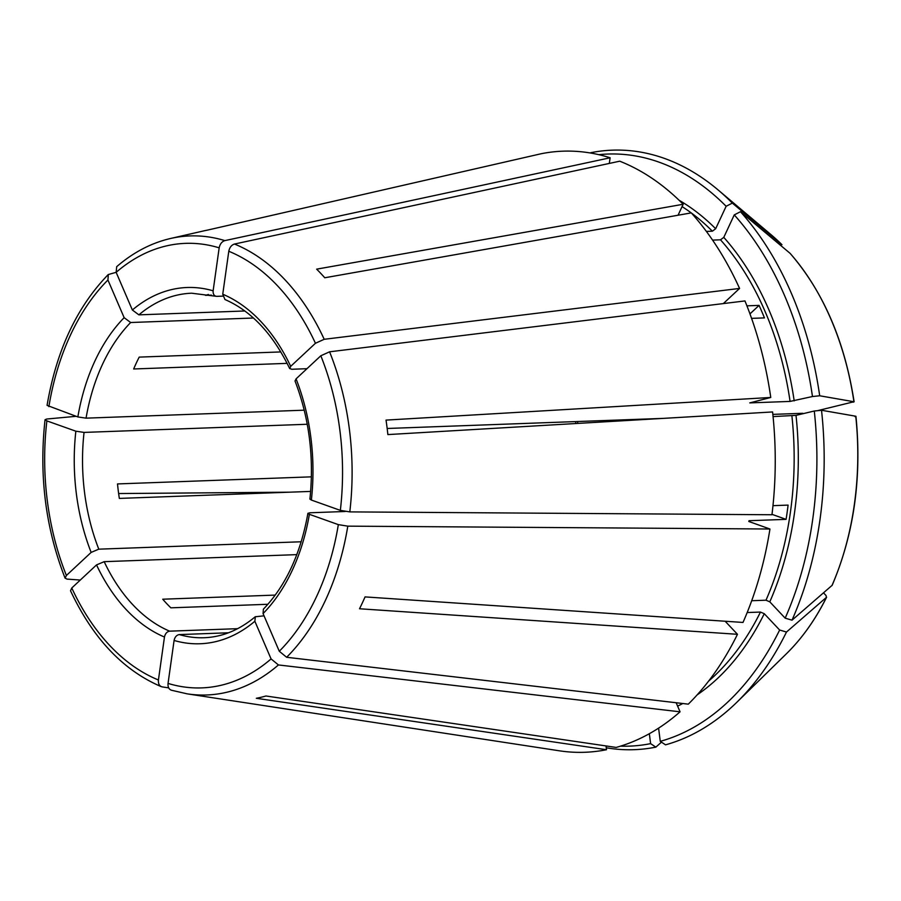<?xml version="1.0" encoding="UTF-8"?>
<svg xmlns="http://www.w3.org/2000/svg" width="901" height="901" viewBox="0 0 901 901"><rect width="100%" height="100%" fill="white"/><g stroke="black" fill="none" stroke-linecap="round" stroke-linejoin="round"><path stroke-width="1.35" d="M71.776 587.993A222.412 148.823 -92.1 0 0 158.43 679.985L164.466 637.03C165.243 633.606 166.967 631.646 169.625 631.162A172.384 115.339 87.9 0 1 104.178 561.672L96.531 564.904L71.776 587.993L70.548 590.696M168.048 683.408A222.412 148.823 -92.1 0 0 271.077 658.924L254.859 621.251A178.252 119.27 87.9 0 1 174.084 640.453L168.048 683.408C167.766 687.238 169.005 689.535 171.742 690.301M174.084 640.453C174.862 637.03 176.585 635.07 179.243 634.586L228.471 632.784M254.859 621.251L255.332 616.757L264.038 615.833M345.241 511.486L309.876 512.782L307.984 513.345L309.37 514.313A178.252 119.27 87.9 0 1 263.069 613.592L263.385 609.256M295.089 380.965L296.069 378.859A178.252 119.27 87.9 0 1 311.374 500.055L309.989 499.098M606.249 747.785A299.965 200.709 -92.1 0 0 655.86 747.132L661.458 742.142M289.683 368.577C272.969 334.034 251.39 311.025 224.957 299.526L222.75 294.222A178.252 119.27 87.9 0 1 290.685 366.347L289.728 368.509L291.755 369.264L306.959 368.7M697.171 694.851A268.475 179.637 -92.1 0 0 764.273 613.705L779.635 630.024A296.238 198.22 -92.1 0 1 660.264 741.343L658.597 728.143M244.835 310.98L138.878 314.854L132.368 310A178.252 119.27 87.9 0 1 213.132 290.809C212.951 294.199 214.145 296.057 216.691 296.35L215.699 296.215M769.803 601.845A268.475 179.637 -92.1 0 0 796.011 415.361L814.29 411.014A296.238 198.22 -92.1 0 1 785.176 618.165L769.803 601.845L765.996 600.201L751.704 600.719M304.234 410.18L86.057 418.154L77.858 416.938A178.252 119.27 87.9 0 1 124.147 317.67L130.656 322.513L253.451 318.019M794.186 400.877A268.475 179.637 -92.1 0 0 723.785 237.368L734.259 214.9A296.238 198.22 -92.1 0 1 812.465 396.53L790.076 401.418L749.767 402.893L770.76 397.465A300.743 201.238 -92.1 0 0 744.958 300.934L329.586 351.807L320.824 355.771L296.069 378.859M723.785 237.368L720.496 239.812L712.567 240.105M678.059 215.226L683.172 204.268L316.645 269.151A236.006 157.923 87.9 0 1 324.765 277.767L691.292 212.884A300.743 201.238 -92.1 0 1 739.575 288.433L723.334 303.592M734.259 214.9L740.453 211.712L790.143 253.384C823.435 291.879 844.766 341.355 854.114 401.823M263.069 613.592L279.287 651.254L286.642 657.279L688.285 704.154A300.743 201.238 -92.1 0 0 737.468 634.304L725.159 621.24M287.137 363.362L133.663 368.982A172.384 115.339 87.9 0 1 139.204 357.111L280.83 351.931M311.374 500.055L340.341 510.371L349.802 511.892L771.954 514.753A300.743 201.238 -92.1 0 0 772.585 411.948L387.869 434.586A236.006 157.923 87.9 0 0 386.033 420.103L770.76 397.465M772.011 514.347L786.089 519.359A265.536 177.677 -92.1 0 0 788.093 505.101L772.979 505.652M310.642 491.417L119.337 498.411A172.384 115.339 87.9 0 1 117.513 483.927L311.397 476.843M749.97 313.886L759.07 305.394A265.536 177.677 -92.1 0 1 764.453 317.895L751.58 318.368M275.244 595.088L162.732 599.21A172.384 115.339 87.9 0 0 170.852 607.826L267.901 604.278M213.132 290.809L219.168 247.843C219.979 244.002 221.871 241.592 224.856 240.612L610.112 157.776L609.324 163.43M222.761 296.136L216.691 296.35M680.064 711.813A300.743 201.238 -92.1 0 1 616.149 747.425L265.975 695.989A236.006 157.923 87.9 0 1 256.323 698.286L606.497 749.722A300.743 201.238 -92.1 0 1 559.296 750.792L187.183 693.849A229.676 153.688 -92.1 0 0 278.432 664.949L680.064 711.813L676.155 702.735M660.264 741.343L665.512 744.834A299.965 200.709 -92.1 0 0 736.939 702.183A299.965 200.709 -92.1 0 0 786.483 632.04L826.622 597.183C815.484 619.528 802.07 638.392 786.404 653.777A245.444 164.241 -92.1 0 0 826.431 597.431L826.026 595.516L823.537 592.869M124.147 317.67L107.929 279.997L108.323 274.535L116.139 272.316M764.273 613.705L760.467 612.061L747.177 612.545M779.635 630.024L786.483 632.04M309.37 514.313L338.337 524.63L347.797 526.15L769.95 529.011A300.743 201.238 -92.1 0 1 742.998 622.445L365.051 596.901A236.006 157.923 87.9 0 1 359.522 608.761L737.468 634.304M77.858 416.938L47.122 405.405M301.193 541.771L98.795 549.171A172.384 115.339 87.9 0 1 84.052 432.412L307.252 424.258M91.147 552.403A178.252 119.27 87.9 0 1 75.853 431.196L46.875 420.891A222.412 148.823 -92.1 0 0 66.392 575.48L91.147 552.403L98.795 549.171M66.392 575.48L65.142 578.138L67.012 579.106L80.302 580.041M796.011 415.361L773.069 416.589M814.29 411.014L821.521 410.259L855.759 416.228L855.038 416.679M598.838 154.668A296.238 198.22 -92.1 0 1 726.138 206.273L715.664 228.741L712.376 231.197L706.384 231.411M759.07 305.394L746.929 305.844M786.089 519.359L749.046 520.71L748.787 521.476L749.046 520.71A265.536 177.677 -92.1 0 1 748.911 521.521M785.176 618.165L792.013 620.17A299.965 200.709 -92.1 0 0 821.521 410.259M792.013 620.17L832.164 585.29M812.465 396.53L819.696 395.776A299.965 200.709 -92.1 0 0 740.453 211.712M819.696 395.776L853.934 401.745L817.455 410.687M789.997 253.249A245.444 164.241 -92.1 0 1 853.934 401.745L853.202 402.184M726.138 206.273L732.333 203.097A299.965 200.709 -92.1 0 0 718.21 190.032A299.965 200.709 -92.1 0 0 590.752 152.708L590.425 152.99M732.333 203.097L781.967 244.712M769.95 529.011L748.787 521.476M620.462 746.163A296.238 198.22 -92.1 0 0 650.601 743.64L649.351 733.707M650.601 743.64L655.86 747.132M606.024 745.938L606.497 749.722M683.172 204.268A300.743 201.238 -92.1 0 0 619.73 161.189L234.474 244.036C231.489 245.016 229.597 247.426 228.786 251.266L222.75 294.222M610.112 157.776A300.743 201.238 -92.1 0 0 541.197 153.733L207.162 230.183A236.006 157.923 87.9 0 0 203.221 231.016L170.537 238.483C151.199 242.988 133.247 252.381 116.691 266.673L116.15 272.339L132.368 310M211.431 295.123L205.451 295.337A172.384 115.339 87.9 0 1 208.446 294.492M237.627 628.673L169.625 631.162M296.801 554.633L104.178 561.672M802.825 413.289L772.844 414.381M662.787 418.402L387.171 428.482M75.853 431.196L84.052 432.412M290.685 366.347L315.44 343.27L324.202 339.294L739.575 288.433M46.875 420.891L45.118 419.686L46.796 419.021L76.112 416.318M271.077 658.924L278.432 664.949M158.43 679.985C158.148 683.814 159.387 686.111 162.124 686.877L168.701 687.88M161.256 686.63L162.124 686.877M289.626 492.183L118.628 493.545M164.466 637.03A178.252 119.27 87.9 0 1 96.531 564.904M255.321 616.701C239.362 630.013 222.344 637.03 204.268 637.728A172.384 115.339 87.9 0 1 179.243 634.586M677.608 706.102A268.475 179.637 -92.1 0 0 682.789 703.512M138.878 314.854A172.384 115.339 87.9 0 1 191.665 293.208L215.711 296.238M86.057 418.154A172.384 115.339 87.9 0 1 130.656 322.513M790.076 401.418A265.536 177.677 -92.1 0 0 720.496 239.812M712.376 231.197A265.536 177.677 -92.1 0 0 691.439 213.053M691.225 212.895A265.536 177.677 -92.1 0 0 682.08 206.611M708.558 681.167A265.536 177.677 -92.1 0 0 760.467 612.061M765.996 600.201A265.536 177.677 -92.1 0 0 791.9 415.902M831.961 585.571A245.444 164.241 -92.1 0 0 855.759 416.228M781.888 244.633A245.444 164.241 -92.1 0 0 771.076 234.699L718.21 190.032M715.664 228.741A268.475 179.637 -92.1 0 0 679.084 200.247M575.671 423.538A172.384 115.339 87.9 0 1 575.829 421.589M286.642 657.279A229.676 153.688 -92.1 0 0 347.797 526.15M279.287 651.254A222.412 148.823 -92.1 0 0 338.337 524.63M349.802 511.892A229.676 153.688 -92.1 0 0 329.586 351.807M340.341 510.371A222.412 148.823 -92.1 0 0 320.824 355.771M324.202 339.294A229.676 153.688 -92.1 0 0 234.474 244.036M315.44 343.27A222.412 148.823 -92.1 0 0 228.786 251.266M224.856 240.612A229.676 153.688 -92.1 0 0 170.537 238.483M219.168 247.843A222.412 148.823 -92.1 0 0 116.15 272.339M107.929 279.997A222.412 148.823 -92.1 0 0 48.879 406.633M263.317 609.245C285.775 585.763 300.641 553.777 307.917 513.288M309.91 499.131C314.224 457.483 309.257 418.087 295.01 380.954M786.404 653.777L736.939 702.183M832.175 585.278C854.024 533.854 861.942 477.53 855.95 416.318M771.076 234.699L781.967 244.7M577.744 421.51L577.597 423.414M108.278 274.523C76.844 306.914 56.436 350.534 47.066 405.36M45.05 419.708C38.912 475.503 45.591 528.301 65.075 578.127M171.201 690.177L187.183 693.849M161.245 686.641C123.144 670.355 92.893 638.392 70.515 590.752"/></g></svg>
